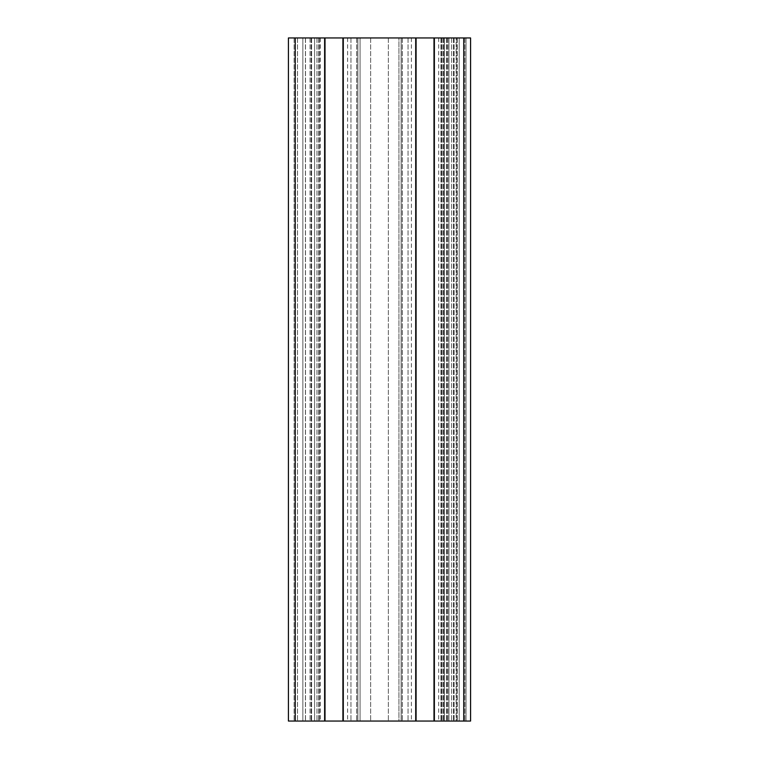<?xml version="1.0" encoding="UTF-8"?>
<svg xmlns="http://www.w3.org/2000/svg" width="759" height="759" viewBox="0 0 759 759"><rect width="100%" height="100%" fill="white"/><g stroke="black" fill="none" stroke-linecap="round" stroke-linejoin="round"><path stroke-width="0.57" stroke-dasharray="3.79 2.85" d="M299.805 721.05L294.113 721.05L299.805 721.05M299.805 37.95L294.113 37.95L299.805 37.95M295.251 37.95L295.251 721.05L295.251 37.95L295.251 721.05L297.528 721.05L295.251 721.05L295.251 37.95L295.251 721.05L302.85 721.05L295.251 721.05L295.251 37.95L295.251 721.05L288.42 721.05L295.251 721.05L295.251 37.95L295.251 721.05L314.606 721.05L314.606 37.95L314.606 721.05L302.85 721.05L314.606 721.05L314.606 37.95L319.501 37.95L314.606 37.95L314.606 721.05L295.251 721.05L295.251 37.95L319.501 37.95L295.251 37.95L295.251 721.05L288.42 721.05L288.42 37.95L288.42 721.05L295.251 721.05L288.42 721.05L288.42 37.95L288.42 721.05L288.42 37.95L324.624 37.95L324.624 721.05L470.58 721.05L447.876 721.05L470.58 721.05L466.026 721.05L470.58 721.05L470.58 37.95L470.58 721.05L470.58 37.95L466.026 37.95L466.026 721.05L466.026 37.95L470.58 37.95L470.58 721.05L470.58 37.95L463.749 37.95L463.749 721.05L463.749 37.95L470.58 37.95L470.58 721.05L470.58 37.95L466.026 37.95L466.026 721.05L466.026 37.95L470.58 37.95L463.749 37.95L463.749 721.05L463.749 37.95L447.876 37.95L463.749 37.95L463.749 721.05M314.976 721.05L319.501 721.05L314.976 721.05M379.5 721.05L388.352 721.05L379.5 721.05M379.5 37.95L356.73 37.95L379.5 37.95M444.186 721.05L447.876 721.05L444.186 721.05M444.186 37.95L447.876 37.95L444.186 37.95M453.237 721.05L440.913 721.05L453.237 721.05M453.237 37.95L444.385 37.95L444.394 721.05L444.394 37.95L443.322 37.95L446.766 37.95L440.913 37.95L453.237 37.95M459.195 721.05L453.502 721.05L464.887 721.05L459.195 721.05L464.887 721.05L459.195 721.05L459.195 37.95L453.502 37.95L464.887 37.95L459.195 37.95L464.887 37.95L459.195 37.95L459.195 721.05L459.195 37.95M333.96 721.05L320.298 721.05L333.96 721.05M333.96 37.95L320.298 37.95L333.96 37.95M425.04 721.05L411.378 721.05L425.04 721.05M425.04 37.95L411.378 37.95L425.04 37.95M324.624 37.95L324.624 721.05L324.624 37.95L310.052 37.95L310.052 721.05L310.052 37.95L350.952 37.95L343.296 37.95L343.296 721.05L343.296 37.95L357.868 37.95L350.952 37.95L357.868 37.95L357.868 721.05L357.868 37.95L357.868 721.05L357.868 37.95L343.296 37.95L415.704 37.95L415.704 721.05L415.704 37.95L401.132 37.95L401.132 721.05L401.132 37.95L442.032 37.95L434.376 37.95L434.376 721.05L434.376 37.95L448.948 37.95L442.032 37.95L448.948 37.95L448.948 721.05L448.948 37.95L448.948 721.05L448.948 37.95L434.376 37.95L463.749 37.95M434.376 37.95L434.376 721.05M401.132 37.95L401.132 721.05M415.704 37.95L415.704 721.05M343.296 37.95L343.296 721.05M310.052 37.95L310.052 721.05M295.251 721.05L324.624 721.05M398.94 37.95L388.352 37.95L402.27 37.95L398.94 37.95L398.94 721.05L388.352 721.05L402.27 721.05L398.94 721.05L398.94 37.95M456.15 37.95L456.918 37.95L456.15 37.95L456.15 721.05L456.918 721.05L456.15 721.05L456.15 37.95M302.85 721.05L311.598 721.05L297.528 721.05L302.85 721.05L302.85 37.95L302.85 721.05M360.06 721.05L370.648 721.05L356.73 721.05L360.06 721.05L360.06 37.95L360.06 721.05M402.27 37.95L402.27 721.05L402.27 37.95M356.73 37.95L356.73 721.05L356.73 37.95M318.571 37.95L318.571 721.05L318.571 37.95M388.352 37.95L388.352 721.05L388.352 37.95M446.491 37.95L446.491 721.05L446.491 37.95M454.081 37.95L454.081 721.05L454.081 37.95M447.876 37.95L447.876 721.05L447.876 37.95M305.422 37.95L305.422 721.05L305.422 37.95M311.114 37.95L311.114 721.05L311.114 37.95M316.968 37.95L316.968 721.05L316.968 37.95M350.952 37.95L350.952 721.05L350.952 37.95M356.806 37.95L356.806 721.05L356.806 37.95M357.868 37.95L357.868 721.05M402.194 37.95L402.194 721.05L402.194 37.95M408.048 37.95L408.048 721.05L408.048 37.95M442.032 37.95L442.032 721.05L442.032 37.95M447.886 37.95L447.886 721.05L447.886 37.95M448.948 37.95L448.948 721.05M453.578 37.95L453.578 721.05L453.578 37.95M447.725 37.95L447.725 721.05L447.734 37.95M433.987 37.95L433.987 721.05M416.093 37.95L416.093 721.05M342.907 37.95L342.907 721.05M325.013 37.95L325.013 721.05M311.275 37.95L311.275 721.05L311.275 37.95M441.681 37.95L441.681 721.05L441.681 37.95M456.918 37.95L456.918 721.05L456.918 37.95M457.241 37.95L457.241 721.05L457.241 37.95M451.633 37.95L451.633 721.05L451.633 37.95M444.385 37.95L444.385 721.05L444.394 37.95M443.645 37.95L443.645 721.05L443.645 37.95M370.648 37.95L370.648 721.05L370.648 37.95M311.598 37.95L311.598 721.05L311.598 37.95M297.528 37.95L297.528 721.05L297.528 37.95M294.113 37.95L294.113 721.05L294.113 37.95M319.501 37.95L319.501 721.05L319.501 37.95M453.502 37.95L453.502 721.05L453.502 37.95M320.298 37.95L320.298 721.05M411.378 37.95L411.378 721.05M438.702 37.95L438.702 721.05M347.622 37.95L347.622 721.05M464.887 37.95L464.887 721.05L464.887 37.95M440.913 37.95L440.913 721.05L440.913 37.95M443.322 37.95L443.322 721.05L443.322 37.95M446.766 37.95L446.766 721.05L446.766 37.95M305.498 37.95L305.498 721.05L305.498 37.95M314.606 37.95L314.606 721.05"/><path stroke-width="1.14" d="M295.251 721.05L288.42 721.05L288.42 37.95L295.251 37.95L295.251 721.05L324.624 721.05L324.624 37.95L295.251 37.95M463.749 37.95L463.749 721.05L470.58 721.05L470.58 37.95L324.624 37.95M343.296 37.95L343.296 721.05L324.624 721.05M415.704 37.95L415.704 721.05L343.296 721.05M434.376 37.95L434.376 721.05L415.704 721.05M463.749 721.05L434.376 721.05M325.013 37.95L325.013 721.05M342.907 37.95L342.907 721.05M416.093 37.95L416.093 721.05M433.987 37.95L433.987 721.05"/></g></svg>
